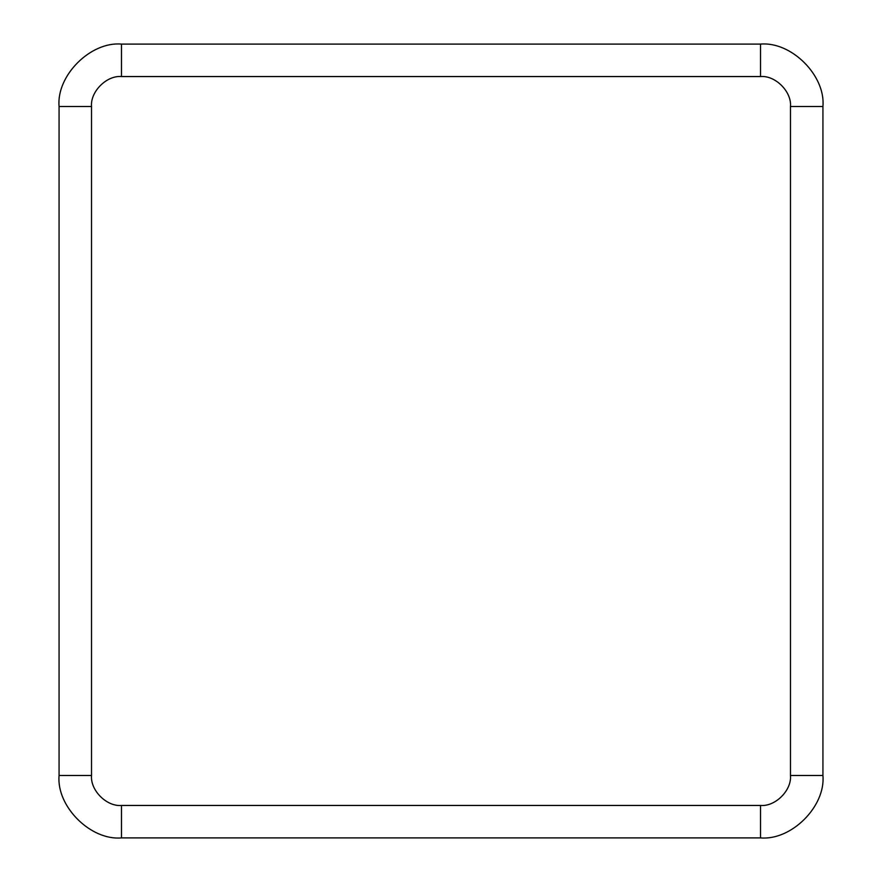 <?xml version="1.0" encoding="UTF-8"?>
<svg xmlns="http://www.w3.org/2000/svg" width="882" height="882" viewBox="0 0 882 882"><rect width="100%" height="100%" fill="white"/><g stroke="black" fill="none" stroke-linecap="round" stroke-linejoin="round"><path stroke-width="1.32" d="M790.47 106.501C791.816 91.684 775.333 75.213 760.516 76.547L121.484 76.547C106.667 75.213 90.184 91.684 91.53 106.501L91.53 775.499C90.184 790.316 106.667 806.787 121.484 805.453L760.516 805.453C775.333 806.787 791.816 790.316 790.47 775.499L790.47 106.501L822.928 106.501C825.717 75.632 791.397 41.311 760.516 44.1L121.484 44.1L760.516 44.1C791.397 41.311 825.717 75.632 822.928 106.501L822.928 775.499L822.928 106.501L790.47 106.501L790.47 775.499L822.928 775.499C825.717 806.369 791.397 840.689 760.516 837.9L121.484 837.9L760.516 837.9L760.516 805.453L121.484 805.453L121.484 837.9C90.603 840.689 56.283 806.369 59.072 775.499L59.072 106.501C56.283 75.632 90.603 41.311 121.484 44.1L121.484 76.547L760.516 76.547L760.516 44.1L760.516 76.547C775.333 75.213 791.816 91.684 790.47 106.501M760.516 837.9C791.397 840.689 825.717 806.369 822.928 775.499L790.47 775.499C791.816 790.316 775.333 806.787 760.516 805.453L760.516 837.9M121.484 44.1C90.603 41.311 56.283 75.632 59.072 106.501L91.53 106.501C90.184 91.684 106.667 75.213 121.484 76.547L121.484 44.1M59.072 106.501L59.072 775.499L91.53 775.499L91.53 106.501L59.072 106.501M59.072 775.499C56.283 806.369 90.603 840.689 121.484 837.9L121.484 805.453C106.667 806.787 90.184 790.316 91.53 775.499L59.072 775.499"/></g></svg>
